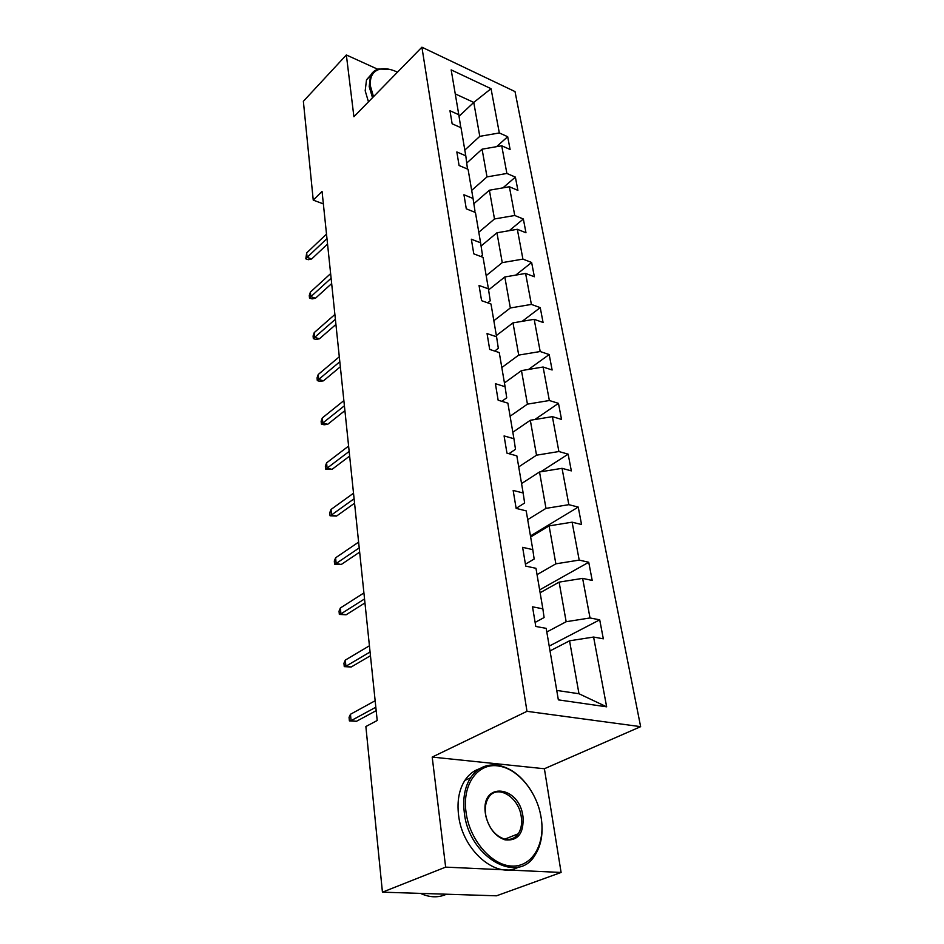 <?xml version="1.0" encoding="UTF-8"?>
<svg xmlns="http://www.w3.org/2000/svg" width="944" height="944" viewBox="0 0 944 944"><rect width="100%" height="100%" fill="white"/><g stroke="black" fill="none" stroke-linecap="round" stroke-linejoin="round"><path stroke-width="1.42" d="M640.634 726.668L515.011 91.58L421.909 47.2L526.976 711.328L640.634 726.668L544.393 768.746L432.199 757.076L445.651 867.123L561.102 872.457L544.393 768.746M561.102 872.457L496.509 895.809L382.438 892.174L445.651 867.123M377.824 69.278L346.354 54.964L303.366 101.303L313.243 200.116L323.355 203.904M464.814 150.061L479.788 136.349L473.758 102.412L491.045 88.701L499.317 132.951L507.683 136.715L496.579 146.662M459.044 116.289L473.758 102.412L455.256 93.893M479.788 136.349L499.317 132.951M471.67 190.405L487.01 176.894L482.077 149.187L501.712 145.777L510.114 149.494L507.683 136.715M501.712 145.777L506.893 173.46L515.377 177.106L502.892 187.88M478.797 232.248L494.491 218.961L489.381 190.216L509.382 186.759L517.902 190.369L515.377 177.106M509.382 186.759L514.751 215.492L523.354 218.996L509.288 230.666M486.172 275.66L502.255 262.621L496.945 232.779L517.336 229.298L525.973 232.755L523.354 218.996M517.336 229.298L522.917 259.116L531.637 262.479L515.719 275.117M493.842 320.724L510.326 307.968L504.816 276.97L525.596 273.441L534.363 276.757L531.637 262.479M525.596 273.441L531.389 304.416L540.239 307.626L522.162 321.338M501.807 367.546L518.716 355.097L512.981 322.872L534.174 319.32L543.071 322.47L540.239 307.626M534.174 319.32L540.192 351.522L549.184 354.555L528.546 369.434M510.09 416.233L527.436 404.138L521.477 370.603L543.095 367.015L552.122 369.989L549.184 354.555M543.095 367.015L549.361 400.516L558.47 403.359L534.8 419.537M518.716 466.891L536.522 455.185L530.316 420.269L552.382 416.646L561.538 419.419L558.47 403.359M552.382 416.646L558.895 451.527L568.146 454.158L540.782 471.776M527.684 519.648L545.986 508.368L539.52 471.988L562.046 468.318L571.332 470.879L568.146 454.158M562.046 468.318L568.843 504.674L578.235 507.081L530.457 535.932M537.042 574.636L555.863 563.828L549.101 525.891L572.111 522.185L581.551 524.51L578.235 507.081M572.111 522.185L579.203 560.099L588.737 562.258L539.638 589.882M546.8 631.996L566.164 621.718L559.108 582.118L582.625 578.377L592.207 580.442L588.737 562.258M582.625 578.377L590.024 617.954L599.711 619.83L549.207 646.109M556.748 690.43L578.979 693.746L569.551 640.811L593.599 637.047L603.322 638.817L599.711 619.83M593.599 637.047L606.65 706.82L558.352 699.87L546.187 628.362L535.791 626.462L532.522 606.815L542.859 608.821L535.968 568.312L525.749 566.117L522.622 547.331L532.794 549.632L526.197 510.869L516.144 508.391L513.158 490.432L523.153 492.98L516.84 455.869L506.952 453.144L504.084 435.927L513.925 438.724L507.872 403.147L498.137 400.197L495.399 383.689L505.075 386.71L499.258 352.572L489.688 349.422L487.057 333.574L496.579 336.796L490.998 304.015L481.582 300.676L479.045 285.466L488.426 288.852L483.068 257.358L473.782 253.842L471.351 239.221L480.59 242.785L475.434 212.483L466.289 208.825L463.952 194.759L473.05 198.464L468.082 169.306L459.079 165.507L456.837 151.96L465.793 155.807L461.014 127.723L452.141 123.794L449.969 110.743L458.796 114.72L451.173 69.88L491.045 88.701M382.438 892.174L365.871 726.526L377.211 720.496L322.057 191.408L313.243 200.116M465.793 155.807L467.481 169.047M466.891 162.923L482.077 149.187M487.01 176.894L506.893 173.46M473.05 198.464L474.985 211.126L474.053 211.94M473.853 203.715L489.381 190.216M494.491 218.961L514.751 215.492M480.59 242.785L482.467 255.104L480.791 256.497M481.086 246.03L496.945 232.779M502.255 262.621L522.917 259.116M488.426 288.852L490.243 300.817L487.682 302.835M488.591 289.926L504.816 276.97M510.326 307.968L531.389 304.416M496.579 336.796L498.326 348.336L494.691 351.062M496.367 335.533L512.981 322.872M518.716 355.097L540.192 351.522M505.075 386.71L506.727 397.802L501.807 401.306M504.426 382.945L521.477 370.603M527.436 404.138L549.361 400.516M513.925 438.724L515.495 449.309L508.958 453.698M512.816 432.246L530.316 420.269M536.522 455.185L558.895 451.527M523.153 492.98L524.628 503.01L516.144 508.356M521.548 483.564L539.52 471.988M545.986 508.368L568.843 504.674M532.794 549.632L534.151 559.049L525.43 564.158M530.646 537.018L549.101 525.891M555.863 563.828L579.203 560.099M542.859 608.821L544.098 617.553L535.118 622.415M540.121 592.749L559.108 582.118M566.164 621.718L590.024 617.954M346.354 54.964L353.906 116.726L421.909 47.2M432.199 757.076L526.976 711.328M550.022 650.912L569.551 640.811M578.979 693.746L606.65 706.82M460.802 127.629L458.796 114.72M375.83 707.233L351.062 720.673L356.431 721.31L349.386 720.886L351.062 720.673L350.46 714.278L375.146 700.743M356.431 721.31L376.184 710.643M349.386 720.886L349.056 717.334L350.46 714.278M466.041 812.182C469.439 839.594 491.387 865.377 511.766 866.061C532.204 867.147 545.502 844.089 541.183 817.917L540.971 816.69C536.924 792.016 518.209 769.207 499.482 766.198C478.75 761.773 461.876 783.591 466.041 812.182M540.086 812.395L541.266 818.306C543.437 833.198 541.242 845.659 534.67 855.665C517.041 885.047 468.531 856.279 464.295 812.454C462.666 798.577 464.755 787.036 470.537 777.821C477.546 767.673 486.903 763.531 498.585 765.372C511.601 768.156 522.622 776.912 531.661 791.627M485.417 813.657C480.307 781.278 519.259 785.089 522.976 816.525C524.003 833.316 518.044 841.104 505.099 839.877C495.706 836.655 489.334 828.915 485.971 816.678L485.417 813.657M521.265 816.784C518.929 796.783 496.851 783.662 488.508 797.656C485.723 802.034 484.744 807.498 485.57 814.07L486.089 816.926C489.287 828.561 495.34 835.9 504.261 838.968C510.114 840.313 514.775 838.591 518.256 833.776C521.206 829.233 522.209 823.569 521.265 816.784M446.477 894.216C438.382 897.909 429.709 897.638 420.458 893.39M445.285 894.18L434.511 893.838M518.704 866.946C496.945 880.115 462.112 850.426 458.548 814.932C456.955 801.102 459.067 789.597 464.873 780.393C468.755 774.528 473.699 770.634 479.694 768.699M517.454 834.095L516.97 835.405M397.495 72.169C390.698 68.971 384.763 67.992 379.7 69.231C372.62 71.355 369.552 77.078 370.508 86.4L373.505 96.689M372.502 97.716L369.198 86.636L370.496 75.673C372.148 72.263 374.862 70.045 378.627 69.042L389.093 69.242M368.467 101.834L365.186 90.777L366.508 79.827L370.98 74.741M370.072 652.009L345.905 666.24L351.18 667.007L344.265 666.629L345.905 666.24L345.315 660.104L369.423 645.779M351.18 667.007L370.461 655.726M344.265 666.629L343.946 663.219L345.315 660.104M364.537 598.944L340.926 613.895L346.118 614.78L339.344 614.426L340.926 613.895L340.371 607.983L363.912 592.95M346.118 614.78L364.95 602.921M339.344 614.426L339.038 611.157L340.371 607.983M359.216 547.898L336.147 563.497L341.256 564.5L334.613 564.182L336.147 563.497L335.604 557.798L358.614 542.127M341.256 564.5L359.652 552.122M334.613 564.182L334.306 561.031L335.604 557.798M354.094 498.751L331.545 514.952L336.56 516.061L330.046 515.778L331.545 514.952L331.014 509.465L353.516 493.205M336.56 516.061L354.555 503.211M330.046 515.778L329.751 512.734L331.014 509.465M349.162 451.421L327.096 468.153L332.04 469.357L325.645 469.097L327.096 468.153L326.6 462.867L348.596 446.064M332.04 469.357L349.646 456.07M325.645 469.097L325.361 466.171L326.6 462.867M344.395 405.778L322.813 423.018L327.686 424.304L324.099 424.788L321.397 424.08L322.813 423.018L322.329 417.909L343.864 400.622M327.686 424.304L344.902 410.628M321.397 424.08L321.125 421.248L322.329 417.909M339.816 361.764L318.683 379.441L323.473 380.821L319.957 381.376L317.302 380.621L318.683 379.441L318.211 374.52L339.297 356.785M323.473 380.821L340.336 366.779M317.302 380.621L317.042 377.883L318.211 374.52M335.38 319.273L314.682 337.362L319.402 338.813L315.957 339.439L313.337 338.636L314.682 337.362L314.234 332.607L334.884 314.47M319.402 338.813L335.922 324.453M313.337 338.636L313.089 335.993L314.234 332.607M331.108 278.244L310.824 296.699L315.473 298.221L312.098 298.906L309.514 298.068L310.824 296.699L310.387 292.097L330.624 273.595M315.473 298.221L331.663 283.566M309.514 298.068L309.266 295.507L310.387 292.097M326.966 238.584L307.095 257.382L311.673 258.963L308.358 259.706L305.809 258.833L307.095 257.382L306.67 252.921L326.506 234.1M311.673 258.963L327.544 244.036M305.809 258.833L306.67 252.921M464.873 780.393L470.537 777.821M518.256 833.776L504.887 839.122M504.261 838.968L505.099 839.877M499.482 766.198L498.585 765.372M366.508 79.827L370.496 75.673M379.7 69.231L378.627 69.042"/></g></svg>

